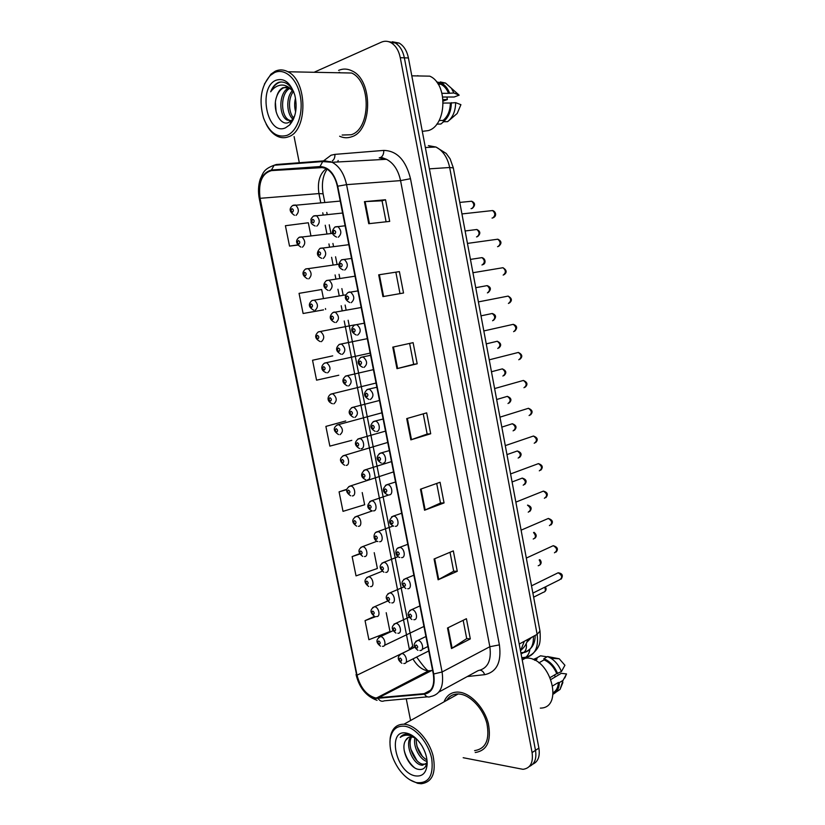 <?xml version="1.0" encoding="UTF-8"?>
<svg xmlns="http://www.w3.org/2000/svg" width="825" height="825" viewBox="0 0 825 825"><rect width="100%" height="100%" fill="white"/><g stroke="black" fill="none" stroke-linecap="round" stroke-linejoin="round"><path stroke-width="1.24" d="M475.231 752.524C487.142 750.616 491.525 740.984 488.369 723.659C484.45 708.067 471.261 693.763 459.783 692.247L457.762 692.072C451.203 692.113 446.624 695.382 444.025 701.869C446.624 695.382 451.203 692.113 457.762 692.072L459.783 692.247C471.261 693.763 484.45 708.067 488.369 723.659C491.525 740.984 487.142 750.616 475.231 752.524M351.553 136.806C372.426 131.082 373.312 80.345 352.172 70.971C347.614 68.661 343.097 68.465 338.611 70.383C343.097 68.465 347.614 68.661 352.172 70.971C373.312 80.345 372.426 131.082 351.553 136.806C347.562 138.239 343.592 138.043 339.632 136.228C343.592 138.043 347.562 138.239 351.553 136.806M375.53 697.96C366.527 695.3 360.36 687.699 357.019 675.18L260.092 198.309C258.122 182.624 261.927 173.384 271.507 170.6L320.059 167.155L325.751 168.341C331.506 171.466 335.373 177.458 337.343 186.326L433.29 673.932C434.909 685.482 431.898 692.041 424.236 693.639L375.53 697.96M375.633 698.476L424.411 694.176C432.259 692.557 435.363 685.822 433.702 673.994L337.724 186.203C334.527 173.456 328.618 166.908 320.007 166.557L271.456 170.022C261.638 172.879 257.73 182.356 259.762 198.423L356.668 675.128C360.082 687.967 366.403 695.743 375.633 698.476M532.744 764.187C538.086 761.753 540.138 756.391 538.89 748.11L408.427 57.967L404.363 57.832C402.868 50.696 399.805 45.726 395.154 42.91L388.204 41.57L395.154 42.91C399.805 45.726 402.868 50.696 404.363 57.832L535.497 750.348L404.363 57.832L400.269 57.688C398.774 50.531 395.701 45.54 391.05 42.714C387.822 40.951 384.563 40.786 381.284 42.209L314.727 71.981M529.351 766.456C534.703 764.022 536.755 758.66 535.497 750.348C536.755 758.66 534.703 764.022 529.351 766.456M323.41 298.289L321.657 289.523L299.052 293.349L303.115 313.5L323.534 309.87M332.733 355.864L312.541 360.247L316.563 380.17L338.776 375.231M345.747 420.967L325.885 426.412L329.856 446.119L351.79 440.344M294.092 136.61L299.423 163.329M406.24 698.785L410.582 720.514M463.176 757.711L523.009 769.323C530.372 768.261 533.404 762.682 532.084 752.586L400.269 57.688M378.696 274.828L399.393 271.611L403.528 293.009L382.934 296.608L378.696 274.828L379.366 274.725L383.604 296.495M364.433 201.651L385.522 199.743L389.699 221.399L368.734 223.699L364.433 201.651L365.124 201.599L369.414 223.627M420.461 489.215L440.065 482.264L444.056 502.93L424.555 510.232L420.461 489.215M434.063 559.01L453.317 550.883L457.267 571.312L438.106 579.789L434.063 559.01M447.501 628L466.414 618.709L470.312 638.911L451.502 648.543L447.501 628M392.782 347.129L413.108 342.653L417.192 363.794L396.969 368.662L392.782 347.129M406.704 418.595L426.669 412.861L430.702 433.764L410.85 439.859L406.704 418.595M310.881 235.568L308.323 222.771L285.409 225.72L289.523 246.087L297.732 245.097M346.851 489.277L339.085 491.855L343.014 511.345L364.65 504.756L362.216 492.556M359.494 553.719L352.131 556.586L356.029 575.871L377.386 568.487L374.22 552.678M374.55 616.357L365.052 620.637L368.899 639.715L389.978 631.548L386.213 612.697M430.702 433.764L427.154 434.053L410.85 439.859M417.192 363.794L413.665 364.31M409.623 343.417L413.665 364.32L396.969 368.662M470.312 638.911L466.702 638.56M463.165 620.307L466.713 638.622L451.502 648.543M457.267 571.312L453.668 571.168M450.017 552.276L453.678 571.22L438.106 579.789M444.056 502.93L440.488 503.002M436.703 483.46L440.488 503.044L424.555 510.232M385.522 199.743L382.037 200.795L365.124 201.599M399.393 271.611L379.366 274.725M325.885 426.412L345.551 421.018M339.085 491.855L346.778 489.607M352.131 556.586L359.69 554.07M365.052 620.637L375.519 616.708M312.541 360.247L332.537 355.905M303.115 313.5L323.338 309.911M325.452 308.509L325.638 309.416M289.523 246.087L297.629 244.943M423.246 413.841L427.154 434.074M395.897 272.415L399.991 293.628M382.037 200.774L386.1 221.791M339.58 72.239L338.858 72.765L339.58 72.239M448.253 698.208L447.511 699.93L448.253 698.208M408.427 57.967C406.942 50.861 403.879 45.901 399.238 43.096L392.308 41.755M405.199 726.289C396.804 725.299 391.793 729.63 390.163 739.272C389.245 749.018 392.092 758.856 398.702 768.817C404.075 776.325 410.004 780.924 416.46 782.616C428.639 783.74 433.723 775.82 431.743 758.835C428.773 743.449 416.109 728.114 405.199 726.289M409.891 779.811L417.677 783.327L421.162 783.75C432.321 782.244 436.301 772.984 433.115 755.958C429.248 740.613 416.677 726.248 405.9 724.433L403.951 724.206C396.248 724.216 391.658 728.826 390.184 738.035L389.936 742.304M474.581 750.637C485.76 748.852 489.875 739.85 486.925 723.607C483.264 708.995 470.92 695.578 460.154 694.134L458.205 693.959C453.152 693.938 449.305 696.083 446.665 700.394M540.313 708.108C563.733 708.232 551.399 659.185 527.68 658.03L521.957 658.525M426.989 761.475L426.855 761.434C419.997 759.763 412.748 746.584 414.944 737.674M415.46 737.932L411.51 736.808C408.839 736.766 406.88 737.983 405.611 740.468L408.406 737.478M426.772 763.115L422.317 765.291L420.894 765.033C412.314 763.135 404.673 743.975 410.829 736.818M425.927 764.125L422.39 764.125C414.222 762.321 406.612 744.521 411.747 736.828M424.339 750.533L422.183 746.264M426.979 760.042C419.863 755.638 416.254 748.481 416.161 738.571M414.006 736.715L407.034 734.157C404.178 734.064 401.899 735.147 400.228 737.406C403.136 735.23 406.601 734.652 410.623 735.663M415.109 775.84C422.41 776.933 426.432 772.963 427.175 763.909C427.237 757.969 425.504 751.977 421.977 745.934C417.44 738.705 412.304 734.436 406.56 733.126C386.677 728.547 395.526 772.355 415.109 775.84M405.611 740.468C400.218 748.471 408.643 766.879 417.553 769.168C423.277 770.54 426.432 767.735 427.02 760.743L427.175 763.909M550.223 677.521L556.72 673.664C553.905 666.971 549.697 662.372 544.087 659.876L538.869 662.857M553.276 692.649C556.452 690.659 558.143 687.277 558.36 682.481L552.812 685.822M556.72 673.664L561.423 671.581L564.919 665.27L559.237 658.773L547.583 656.545L543.861 658.67L544.087 659.876M564.785 677.985L566.528 673.942L561.289 673.324L551.018 679.439M555.091 677.016L554.689 674.871M561.423 671.581C559.164 665.857 555.71 661.433 551.048 658.319L547.583 656.545M566.528 673.942L563.052 680.367L559.35 682.605L558.36 682.481M555.772 692.309L560.041 689.432L563.052 680.367M557.71 673.788C554.678 666.363 550.058 661.33 543.861 658.67M553.152 694.145C557.092 692.134 559.154 688.287 559.35 682.605M534.899 660.32L537.034 659.113L534.487 660.113M551.616 658.35L551.471 657.597M537.034 659.113L536.807 657.917L540.54 655.803L547.088 656.834M536.807 657.917L533.156 659.505M400.228 737.406L402.868 735.054M407.653 733.807L409.252 733.93M414.356 767.57C409.365 763.208 405.972 757.433 404.157 750.245M416.842 760.444L410.778 749.09M422.41 756.484L416.873 746.182M409.293 734.508L412.18 735.446M274.426 72.641L270.26 75.487C260.968 86.233 258.72 100.382 263.515 117.923C269.063 132.289 276.891 138.105 286.976 135.382C297.278 131.505 303.693 112.87 300.207 95.71C296.887 78.478 284.573 67.712 274.426 72.641M266.145 124.09C269.105 129.917 272.786 133.949 277.21 136.208C280.943 138.012 284.677 138.208 288.389 136.795C307.808 131.134 307.818 80.974 287.904 71.765C283.625 69.506 279.417 69.321 275.272 71.198L270.92 74.178L264.402 84.109M339.023 72.466L338.384 72.755M342.127 135.042L351.151 134.743C370.724 129.319 371.487 81.768 351.677 73.023L287.904 71.765M417.873 75.653L417.233 75.931M422.297 131.361L428.237 130.608C446.738 125.709 448.202 83.851 429.743 76.158L411.799 75.828M293.679 91.75L289.235 87.904L283.068 87.615C280.067 89.069 277.932 92.07 276.674 96.597C278.334 92.008 280.799 89.017 284.058 87.625L286.492 87.048M293.05 120.038L291.534 120.698M295.639 111.88C294.381 107.281 294.329 102.692 295.494 98.123M293.36 119.398C286.77 114.974 285.44 97.659 292.555 90.451M293.855 118.243C288.564 113.004 287.708 98.515 293.463 91.462M291.411 120.739L287.193 120.089C278.438 115.974 278.489 91.864 289.039 87.811M291.07 120.811L288.956 120.058C280.624 116.098 280.026 93.472 289.895 88.296M293.741 91.905C289.823 84.305 284.883 81.087 278.943 82.263L278.19 82.562C274.921 84.129 272.415 87.213 270.672 91.812C273.436 87.966 276.767 85.748 280.675 85.14C283.944 84.717 287.141 85.852 290.266 88.553M285.471 127.834L289.688 124.905C295.886 117.418 297.588 107.456 294.783 95.03C290.503 82.582 284.223 77.653 275.952 80.262C257.421 87.667 267.259 136.342 285.471 127.834M276.674 96.597C271.848 109.395 280.201 126.153 288.42 122.595L291.607 120.543L294.752 115.665M442.004 93.308L448.573 93.328C446.779 88.956 444.211 85.934 440.859 84.253L437.58 83.273M439.106 120.522L443.108 120.429C447.758 116.542 450.182 110.736 450.388 103.022L443.242 103.063M442.767 97.03L454.132 97.02L459.154 95.153L445.531 83.057L440.23 81.933M449.089 120.429L457.184 113.468L460.917 104.672L455.647 102.651L450.388 103.022M448.573 93.328L453.853 92.977L451.45 88.358M453.853 92.977L459.154 95.153M443.108 120.429L443.345 121.749L447.645 121.646C452.822 117.47 455.493 111.138 455.647 102.651M443.603 121.739L440.87 124.028L436.765 124.132M449.532 92.967C447.624 88.162 444.84 84.841 441.189 82.995L436.549 81.871M443.345 121.749C448.532 117.552 451.192 111.2 451.337 102.671M443.19 101.093L447.377 99.536L446.913 97.03M270.672 91.812C273.312 86.12 276.787 82.83 281.119 81.943M276.127 111.86L275.406 102.609M443.077 99.547L447.377 99.536M520.523 650.935L524.308 641.303M337.58 161.989L338.178 160.504M357.019 675.18L409.468 649.791M412.954 658.917C417.058 665.816 421.946 669.787 427.639 670.808L432.63 670.539M322.627 161.566L331.042 155.224L334.909 154.378L383.749 150.408C396.938 150.738 405.859 160.174 410.499 178.705L499.403 644.882C501.641 662.186 496.722 672.117 484.646 674.675L467.301 676.541M427.484 696.836L384.316 700.807C381.944 701.838 379.892 701.095 378.159 698.569M426.442 672.746L425.834 672.282M337.724 186.203L346.562 184.656L442.087 671.983L433.702 673.994M320.007 166.557L322.719 161.566L324.906 160.792L332.155 162.288C339.323 166.186 344.128 173.642 346.562 184.656L400.558 180.613C398.269 170.105 393.566 162.999 386.451 159.287L379.211 157.884L381.067 157.266C382.965 155.843 383.862 153.553 383.749 150.408M438.89 692.051L478.139 670.622C487.761 668.528 491.659 660.557 489.844 646.717L442.087 671.983C444.077 686.41 440.272 694.588 430.66 696.537C428.278 697.62 426.195 696.826 424.411 694.176M271.456 170.022L274.127 165.248L276.303 164.505L324.906 160.792M259.762 198.423L259.318 198.846L356.668 675.128M422.936 674.582L422.328 674.107M532.084 752.586L538.89 748.11M330.423 161.556L329.794 161.618M499.403 644.882L489.844 646.717L400.558 180.613L410.499 178.705M484.646 674.675C483.718 672.066 482.243 670.57 480.233 670.209M332.269 160.958C334.166 159.586 335.043 157.4 334.909 154.378M271.507 170.6L323.606 167.516M326.287 168.62C319.677 173.766 317.223 182.088 318.945 193.576L320.729 202.548M260.092 198.309L318.945 193.576L323.101 193.834L324.761 202.197M322.761 212.798L323.132 214.665M325.225 225.225L326.917 233.743M328.938 243.942L329.505 246.809M331.598 257.307L333.073 264.773M335.084 274.921L335.858 278.778M337.93 289.235L339.199 295.639M341.199 305.735L342.158 310.582M344.231 320.977L409.375 649.347L412.696 646.171L413.108 647.996M377.994 698.043L432.537 670.106M424.236 693.639L430.671 690.164M412.665 646.037L348.14 320.244M323.111 193.896L323.101 193.834C321.441 183.717 322.802 175.488 327.185 169.146M407.354 418.409L411.489 439.653M421.101 488.988L425.184 509.974M434.682 558.742L438.725 579.49M448.119 627.701L452.11 648.192M393.442 346.985L397.629 368.497M521.874 658.113L525.051 657.731C534.786 655.586 538.818 647.79 537.137 634.353L519.224 644.057M539.983 631.094L537.137 634.353L449.666 167.506L429.392 168.847M453.327 167.918L449.666 167.506C447.521 157.462 442.942 150.635 435.93 147.025L428.381 145.623L433.022 147.159M529.949 649.162C529.423 652.812 528.041 655.504 525.814 657.236L525.051 657.731M520.915 653.008L523.421 652.699C530.454 651.265 533.775 645.831 533.373 636.395M526.206 643.624C526.866 647.522 526.103 650.44 523.906 652.379L521.101 653.977M531.599 637.354L526.845 642.273M378.634 637.354L380.542 636.56C384.893 636.817 386.915 647.027 382.48 646.305L382.46 646.315M379.397 644.212C380.645 643.283 380.428 642.201 378.737 640.953C377.489 641.881 377.706 642.974 379.397 644.212M414.635 647.243L401.899 653.555C406.364 653.833 408.499 664.125 403.951 663.455L403.807 663.475M400.135 658.051C398.836 658.969 399.063 660.072 400.795 661.361C402.095 660.443 401.878 659.34 400.135 658.051M533.641 597.176L543.221 592.36C545.459 591.845 545.933 590.143 544.624 587.256M415.821 641.303L417.945 640.406C422.596 640.695 424.658 651.245 419.915 650.492L419.894 650.492M416.14 644.964C414.8 645.913 415.016 647.037 416.811 648.326C418.162 647.377 417.935 646.253 416.14 644.964M532.878 593.113L559.453 579.872C562.722 577.675 562.289 575.303 558.154 572.777L558.133 572.777M372.714 607.52L374.684 606.746C378.995 607.107 380.851 617.152 376.499 616.533M373.395 614.367C374.643 613.387 374.426 612.305 372.735 611.088C371.498 612.057 371.714 613.15 373.395 614.367M366.774 577.531L368.796 576.788C373.055 577.232 374.756 587.111 370.497 586.606M367.373 584.358C368.61 583.347 368.393 582.244 366.713 581.068C365.475 582.089 365.692 583.182 367.373 584.358M360.803 547.387L362.876 546.676C367.084 547.202 368.631 556.916 364.464 556.535M361.319 554.204C362.546 553.142 362.33 552.038 360.649 550.904C359.422 551.966 359.638 553.07 361.319 554.204M354.802 517.079L356.926 516.409C361.072 517.017 362.484 526.577 358.401 526.309M355.224 523.906C356.452 522.792 356.235 521.678 354.564 520.575C353.337 521.689 353.564 522.803 355.224 523.906M393.927 624.143L395.979 623.308C400.455 623.638 402.404 633.94 397.856 633.239M394.103 627.753C392.803 628.722 393.03 629.826 394.762 631.073C396.052 630.114 395.835 629.011 394.103 627.753M538.209 565.744C540.736 564.97 541.066 563.042 539.189 559.938M387.946 593.722L390.06 592.917C394.484 593.34 396.268 603.457 391.813 602.889M388.028 597.31C386.739 598.321 386.966 599.435 388.699 600.641C389.988 599.631 389.761 598.517 388.028 597.31M533.228 539.014C536.013 537.807 536.116 535.652 533.548 532.548M381.934 563.145L384.11 562.372C388.482 562.887 390.091 572.828 385.739 572.375M381.923 566.703C380.645 567.755 380.872 568.879 382.594 570.054C383.883 568.992 383.656 567.878 381.923 566.703M528.227 512.16C531.279 510.201 531.042 507.87 527.505 505.158M554.452 552.802C557.7 550.595 557.298 548.223 553.266 545.676L551.389 546.542M409.788 610.448L411.995 609.572C416.604 609.964 418.471 620.338 413.82 619.688M410.035 614.068C408.695 615.068 408.922 616.192 410.706 617.451C412.046 616.45 411.819 615.326 410.035 614.068M549.429 525.597C552.647 523.39 552.286 521.008 548.347 518.451L546.418 519.286M403.734 579.418L406.013 578.572C410.561 579.078 412.252 589.256 407.705 588.73M403.889 583.007C402.559 584.059 402.786 585.193 404.57 586.41C405.9 585.358 405.683 584.224 403.889 583.007M544.376 498.269C547.573 496.073 547.253 493.68 543.407 491.102L541.427 491.896M397.66 548.223L399.991 547.418C404.487 548.017 406.013 558.02 401.558 557.618M397.722 551.791C396.392 552.884 396.619 554.029 398.392 555.204C399.723 554.111 399.496 552.967 397.722 551.791M539.313 470.827C542.479 468.61 542.19 466.218 538.447 463.619L536.425 464.372M391.555 516.862L393.948 516.099C398.362 516.79 399.733 526.608 395.381 526.329M391.514 520.4C390.184 521.555 390.411 522.699 392.195 523.844C393.515 522.689 393.288 521.544 391.514 520.4M523.205 485.183C526.288 482.996 525.979 480.635 522.277 478.098L520.389 478.82M375.891 532.403L378.118 531.671C382.429 532.269 383.893 542.046 379.634 541.716M375.798 535.93C374.519 537.044 374.746 538.168 376.468 539.303C377.747 538.199 377.52 537.075 375.798 535.93M348.779 486.626L350.945 485.987C355.028 486.678 356.307 496.083 352.296 495.928M349.109 493.443C350.326 492.278 350.109 491.164 348.439 490.102C347.222 491.257 347.449 492.37 349.109 493.443M342.726 456.008L344.933 455.41C348.944 456.184 350.099 465.434 346.17 465.382M342.963 462.825C344.18 461.618 343.953 460.494 342.282 459.463C341.076 460.67 341.302 461.794 342.963 462.825M336.652 425.226L338.879 424.679C343.159 428.412 343.53 431.743 340.013 434.692M336.775 432.052C337.992 430.794 337.765 429.67 336.105 428.67C334.898 429.928 335.125 431.052 336.775 432.052M330.536 394.288L332.795 393.783C336.961 397.516 337.312 400.868 333.826 403.848M330.567 401.115C331.774 399.816 331.547 398.681 329.887 397.722C328.69 399.032 328.917 400.166 330.567 401.115M518.162 458.081C521.214 455.895 520.936 453.523 517.327 450.976L515.398 451.646M369.827 501.507L372.106 500.806C376.355 501.497 377.675 511.108 373.498 510.881M369.631 505.013C368.363 506.168 368.589 507.293 370.312 508.396C371.58 507.241 371.353 506.117 369.631 505.013M513.098 430.867C516.12 428.67 515.873 426.288 512.356 423.73L510.407 424.359M363.732 470.436L366.052 469.776C370.229 470.549 371.415 480.006 367.331 479.903M363.433 473.921C362.175 475.128 362.402 476.262 364.114 477.335C365.382 476.128 365.155 474.994 363.433 473.921M508.004 403.518C510.995 401.321 510.778 398.929 507.365 396.361L505.385 396.938M357.617 439.199L359.968 438.591C364.073 439.447 365.124 448.748 361.123 448.759M357.204 442.674C355.946 443.933 356.173 445.077 357.885 446.098C359.153 444.85 358.927 443.706 357.204 442.674M502.889 376.056C505.849 373.838 505.673 371.446 502.343 368.868L500.352 369.394M351.46 407.798L353.853 407.241C358.174 411.046 358.524 414.449 354.894 417.45M350.945 411.262C349.697 412.572 349.924 413.717 351.636 414.707C352.883 413.407 352.657 412.252 350.945 411.262M534.218 443.252C537.353 441.035 537.106 438.622 533.455 436.023L531.403 436.724M385.419 485.337L387.863 484.605C392.215 485.389 393.432 495.052 389.163 494.887M385.275 488.854C383.955 490.06 384.182 491.205 385.956 492.308C387.276 491.112 387.049 489.957 385.275 488.854M529.103 415.552C532.208 413.325 531.991 410.902 528.443 408.293L526.36 408.942M379.252 453.637L381.748 452.956C386.017 453.822 387.09 463.32 382.924 463.268M379.005 457.132C377.685 458.391 377.922 459.546 379.686 460.608C381.006 459.36 380.768 458.195 379.005 457.132M523.968 387.719C527.041 385.492 526.855 383.058 523.411 380.438L521.307 381.026M373.065 421.761L375.592 421.132C379.778 422.08 380.727 431.423 376.643 431.496M372.694 425.246C371.394 426.556 371.621 427.721 373.385 428.742C374.694 427.443 374.468 426.278 372.694 425.246M324.411 363.186L326.679 362.732C330.732 366.455 331.052 369.827 327.608 372.838M324.328 370.033C325.524 368.672 325.287 367.537 323.637 366.62C322.441 367.971 322.678 369.115 324.328 370.033M318.244 331.918L320.523 331.516C324.472 335.239 324.751 338.621 321.358 341.674M318.048 338.776C319.234 337.373 319.007 336.229 317.357 335.352C316.171 336.755 316.398 337.899 318.048 338.776M312.056 300.486L314.335 300.135C318.182 303.847 318.429 307.251 315.067 310.344M311.737 307.364C312.923 305.91 312.696 304.765 311.046 303.92C309.86 305.374 310.097 306.529 311.737 307.364M305.838 268.888L308.107 268.599C311.86 272.302 312.067 275.725 308.756 278.85M305.394 275.787C306.57 274.282 306.343 273.127 304.703 272.332C303.528 273.838 303.755 274.993 305.394 275.787M299.588 237.136L301.847 236.888C305.498 240.591 305.683 244.035 302.404 247.201M299.021 244.056C300.197 242.488 299.96 241.333 298.32 240.57C297.155 242.127 297.392 243.292 299.021 244.056M293.318 205.208L295.546 205.013C299.093 208.715 299.258 212.169 296.02 215.387M292.617 212.149C293.782 210.54 293.545 209.375 291.906 208.642C290.751 210.262 290.988 211.427 292.617 212.149M497.753 348.459C500.682 346.242 500.528 343.829 497.289 341.251L495.299 341.725M345.293 376.231L347.696 375.726C351.904 379.531 352.213 382.944 348.624 385.976M344.654 379.696C343.406 381.047 343.633 382.202 345.345 383.151C346.593 381.8 346.356 380.645 344.654 379.696M492.587 320.75C495.495 318.512 495.371 316.099 492.216 313.5L490.225 313.923M339.085 344.489L341.498 344.035C345.593 347.841 345.871 351.275 342.323 354.338M338.322 347.954C337.085 349.367 337.322 350.522 339.023 351.429C340.261 350.027 340.034 348.862 338.322 347.954M487.4 292.906C490.277 290.647 490.174 288.224 487.121 285.625L485.131 285.986M331.97 316.047C330.732 317.512 330.969 318.677 332.661 319.543C333.898 318.079 333.661 316.913 331.97 316.047M333.908 312.067L335.27 312.19C339.261 315.985 339.498 319.44 335.992 322.544M481.955 264.969L482.192 264.928C485.038 262.659 484.966 260.226 481.986 257.627L480.026 257.926M326.597 280.51L329.01 280.17C332.887 283.965 333.094 287.43 329.629 290.575M325.576 283.975C324.349 285.491 324.586 286.657 326.277 287.492C327.504 285.976 327.267 284.8 325.576 283.975M476.52 236.888L476.963 236.827C479.768 234.547 479.727 232.103 476.829 229.494L474.891 229.742M320.306 248.263L322.699 247.974C326.473 251.759 326.648 255.255 323.235 258.431M319.141 251.728C317.924 253.296 318.161 254.471 319.853 255.265C321.069 253.698 320.832 252.522 319.141 251.728M471.054 208.663L471.704 208.601C474.478 206.302 474.468 203.847 471.653 201.238L469.745 201.424M313.985 215.841L316.357 215.614C320.028 219.398 320.172 222.905 316.8 226.132M312.685 219.316C311.468 220.935 311.706 222.121 313.397 222.863C314.603 221.244 314.377 220.058 312.685 219.316M518.801 359.762C521.843 357.524 521.689 355.08 518.347 352.45L516.223 352.987M366.847 389.709L369.404 389.142C373.766 393.03 374.076 396.495 370.332 399.548M366.352 393.195C365.052 394.556 365.289 395.722 367.053 396.712C368.352 395.35 368.115 394.185 366.352 393.195M513.614 331.671C516.625 329.423 516.502 326.978 513.253 324.338L511.129 324.813M360.597 357.483L363.175 356.978C367.414 360.865 367.692 364.341 363.99 367.424M359.978 360.968C358.689 362.381 358.927 363.557 360.68 364.506C361.979 363.093 361.742 361.917 359.978 360.968M508.406 303.456C511.387 301.187 511.294 298.733 508.128 296.093L506.024 296.505M354.327 325.091L356.905 324.637C361.03 328.515 361.267 332.021 357.607 335.136M353.574 328.577C352.296 330.041 352.522 331.227 354.276 332.124C355.565 330.66 355.338 329.474 353.574 328.577M503.168 275.107C506.117 272.827 506.055 270.363 502.982 267.713L500.888 268.063M347.139 296C345.861 297.526 346.088 298.712 347.841 299.578C349.119 298.052 348.892 296.866 347.139 296M349.088 291.988L350.594 292.122C354.606 296 354.812 299.516 351.202 302.682M497.547 246.675L497.918 246.623C500.816 244.334 500.785 241.859 497.805 239.198L495.732 239.487M341.694 259.762L344.252 259.432C348.15 263.309 348.315 266.846 344.757 270.043M340.663 263.257C339.384 264.835 339.622 266.032 341.364 266.846C342.643 265.268 342.406 264.072 340.663 263.257M492.04 218.078L492.628 218.006C495.505 215.696 495.495 213.211 492.608 210.55L490.566 210.777M335.332 226.834L337.868 226.566C341.653 230.433 341.787 233.991 338.271 237.229M334.146 230.34C332.887 231.969 333.125 233.166 334.857 233.939C336.136 232.31 335.888 231.113 334.146 230.34M527.897 639.365C525.711 645.944 523.988 647.326 520.493 650.781M381.067 157.266L386.451 159.287L332.155 162.288L322.719 161.566L274.127 165.248C263.144 169.321 263.196 173.178 260.246 179.118C258.287 185.264 257.967 191.823 259.308 198.815M377.056 700.332C366.269 696.424 359.257 687.823 356.039 674.53M391.05 42.714L399.238 43.096M376.396 698.063L428.505 670.88C427.123 670.715 423.173 666.105 416.656 657.051M326.782 212.417L327.143 214.273M329.237 224.802L330.918 233.279M332.929 243.447L333.496 246.304M335.569 256.781L337.043 264.206M339.044 274.323L339.807 278.169M341.87 288.595L343.138 294.989M345.128 305.044L346.088 309.87M521.802 657.721L525.814 657.236C533.177 655.586 538.612 647.037 538.374 646.449C540.004 644.346 540.55 639.272 540.014 631.238L453.317 167.857L450.12 158.854L446.212 153.45L435.93 147.025L425.36 147.52M520.864 652.761L523.906 652.379C531.444 649.914 535.188 644.263 535.157 635.425M393.009 630.702L380.49 636.57C375.757 639.447 375.777 642.644 380.542 646.161M423.947 626.443L384.491 645.346M401.868 653.544C397.052 656.432 397.073 659.68 401.919 663.3M428.773 650.956L406.044 662.393M545.335 586.905C546.511 588.607 546.336 590.184 544.799 591.649M417.966 650.337C412.974 646.594 412.954 643.294 417.883 640.417L425.927 636.498M427.897 646.501L422.173 649.368M561.144 579.129C563.382 575.52 562.392 573.396 558.154 572.777L531.517 585.843M387.482 601.095L374.406 606.788C369.806 609.531 369.878 612.727 374.622 616.378M382.099 571.282L368.29 576.871C363.784 579.604 363.907 582.801 368.672 586.451M376.973 541.231L362.154 546.789C357.73 549.522 357.906 552.719 362.691 556.38M372.261 510.923L355.977 516.563C351.481 519.554 351.718 522.751 356.689 526.154M395.948 633.095C391.081 629.413 391.029 626.165 395.804 623.339L408.973 617.275M539.828 559.639C541.602 561.619 541.592 563.423 539.798 565.053M389.957 602.735C385.089 599.002 384.986 595.753 389.647 592.979L403.446 587.091M534.043 532.331C536.642 534.507 536.879 536.508 534.765 538.333M383.934 572.22C379.057 568.466 378.902 565.218 383.47 562.464L398.093 556.679M527.649 505.096C531.465 506.457 532.156 508.592 529.712 511.5M411.933 619.534C406.952 615.728 406.869 612.418 411.696 609.613L419.915 605.932M556.091 552.069C558.504 549.151 557.556 547.016 553.266 545.676L526.319 558.071M405.869 588.576C400.888 584.729 400.754 581.419 405.467 578.655L413.861 575.2M551.018 524.886C553.482 522.039 552.595 519.894 548.347 518.451L521.101 530.166M399.774 557.452C394.164 556.112 395.216 547.759 399.207 547.532L407.787 544.304M545.913 497.588C548.388 494.464 547.563 492.308 543.407 491.102L515.852 502.126M393.659 526.175C388.472 523.7 388.224 520.389 392.917 516.244L401.672 513.243M540.777 470.157C543.355 467.239 542.572 465.063 538.447 463.619L510.582 473.942M390.163 739.272L390.184 738.035M458.205 693.959L403.951 724.206M525.814 657.948L522.225 659.948M423.813 764.393L422.317 765.291M559.237 658.773L551.048 658.319M562.898 682.533L560.041 689.432M270.26 75.487L270.92 74.178M288.956 120.058L287.193 120.089M291.607 120.543L289.688 124.905M440.859 84.253L438.199 84.233M445.531 83.057L441.189 82.995M377.891 541.551C372.353 540.22 373.416 532.094 377.252 531.795L393.092 526.01M524.628 484.543C527.216 481.583 526.433 479.428 522.277 478.098L512.088 481.965M393.535 471.91L349.779 486.173C345.324 489.153 345.613 492.35 350.666 495.773M387.74 442.437L343.54 455.637C339.116 458.566 339.477 461.773 344.613 465.248M381.913 412.809L337.281 424.937C332.887 427.855 333.3 431.062 338.539 434.558M376.045 383.037L330.99 394.082C327.721 395.814 325.988 401.29 332.444 403.724M371.817 510.727C366.743 508.262 366.475 505.013 371.002 500.971L388.781 494.979M519.523 457.473C522.184 454.627 521.452 452.461 517.327 450.976L506.963 454.606M365.722 479.748C360.618 477.232 360.288 473.973 364.733 469.982L391.514 461.608M514.388 430.279C517.1 427.505 516.429 425.329 512.356 423.73L501.827 427.123M359.607 448.614C354.461 445.582 354.069 442.324 358.421 438.828L385.512 431.114M509.221 402.971C511.974 400.218 511.356 398.011 507.365 396.361L496.66 399.506M353.461 417.316C348.253 414.367 347.799 411.097 352.089 407.509L379.479 400.465M504.034 375.54C506.849 372.848 506.282 370.621 502.343 368.868L491.463 371.755M387.523 494.722C382.315 492.185 382.006 488.874 386.605 484.791L395.526 482.006M535.621 442.613C538.333 439.797 537.611 437.59 533.455 436.023L505.282 445.624M381.356 463.124C376.118 460.03 375.757 456.71 380.253 453.173L389.348 450.594M530.434 414.944C533.167 412.211 532.496 409.994 528.443 408.293L499.96 417.161M375.158 431.351C369.868 428.34 369.445 425.019 373.869 421.379L383.13 419.007M525.216 387.142C528.01 384.471 527.402 382.243 523.411 380.438L494.608 388.565M370.157 353.1L324.679 363.062C321.657 364.877 319.502 370.116 326.318 372.725M354.595 324.885L318.326 331.877C314.273 335.579 314.892 338.807 320.172 341.571M345.747 294.865L311.953 300.537C307.962 304.105 308.571 307.343 313.778 310.241M338.838 264.258L305.539 269.032C301.61 272.436 302.208 275.674 307.354 278.747M332.599 233.362L299.104 237.352C295.226 240.601 295.824 243.849 300.908 247.098M340.24 201.073L292.638 205.518C288.812 208.622 289.41 211.87 294.432 215.284M347.284 385.853C342.035 383.027 341.509 379.758 345.716 376.035L373.416 369.641M498.816 347.985C501.713 345.458 501.208 343.221 497.289 341.251L486.245 343.87M341.086 354.234C335.754 351.471 335.167 348.181 339.323 344.386L367.311 338.662M493.567 320.306C496.588 317.099 496.134 314.83 492.216 313.5L481.006 315.851M334.682 322.431C329.433 319.657 328.845 316.367 332.898 312.562L361.185 307.508M488.297 292.493C491.401 289.358 491.009 287.069 487.121 285.625L475.736 287.698M328.206 290.452C323.08 287.647 322.493 284.357 326.442 280.582L355.018 276.189M482.996 264.567C485.904 263.835 485.863 258.658 481.986 257.627L470.446 259.401M321.698 258.318C316.687 256.152 316.099 252.852 319.956 248.418L348.82 244.695M477.675 236.507C480.769 233.65 480.48 231.309 476.829 229.494L465.125 230.979M315.16 226.009C312.087 224.555 310.726 223.121 311.077 221.708C311.561 219.584 309.406 220.182 313.438 216.088L342.592 213.036M472.467 208.261C475.499 205.229 475.231 202.888 471.653 201.238L459.783 202.414M368.94 399.413C363.608 396.536 363.113 393.205 367.455 389.421L376.881 387.255M519.977 359.226C522.833 356.658 522.297 354.399 518.347 352.45L489.235 359.824M362.691 367.3C357.266 364.454 356.709 361.123 361.01 357.297L370.59 355.317M514.707 331.176C517.698 328.01 517.213 325.731 513.253 324.338L483.832 330.938M356.266 335.012C350.903 332.166 350.326 328.824 354.544 324.988L364.279 323.204M509.407 303.002C512.397 300.578 511.974 298.279 508.128 296.093L478.397 301.898M349.738 302.548C344.499 299.671 343.932 296.33 348.037 292.504L357.916 290.905M504.075 274.694C507.148 272.456 506.787 270.126 502.982 267.713L472.942 272.724M343.169 269.909C338.044 267.713 337.487 264.361 341.498 259.854L351.532 258.431M498.713 246.263C501.961 243.447 501.662 241.086 497.805 239.198L467.455 243.406M336.579 237.095C331.578 234.754 331.031 231.392 334.929 227.019L345.097 225.772M493.36 217.676C497.217 215.83 495.557 211.252 492.608 210.55L461.938 213.933"/></g></svg>
